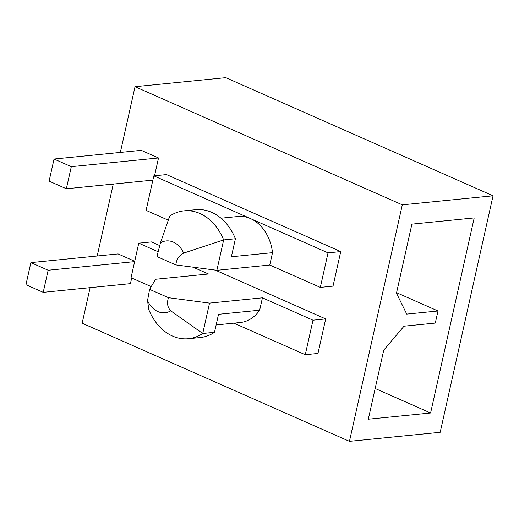 <?xml version="1.0" encoding="UTF-8"?>
<svg xmlns="http://www.w3.org/2000/svg" width="519" height="519" viewBox="0 0 519 519"><rect width="100%" height="100%" fill="white"/><g stroke="black" fill="none" stroke-linecap="round" stroke-linejoin="round"><path stroke-width="0.78" d="M120.343 152.43L135.031 86.705L225.771 77.662L493.05 195.793L402.309 204.836L349.449 441.338L82.164 323.207L90.111 287.662M493.05 195.793L440.183 432.295L349.449 441.338M437.997 310.991L435.298 323.071L404.029 326.192L383.736 350.15L368.302 419.203L430.595 412.994L474.197 217.928L411.904 224.137L396.471 293.183L406.734 314.105L437.997 310.991L396.581 292.684M175.844 264.911C176.376 259.545 178.984 255.608 183.661 253.103L223.657 239.934L235.405 238.759A51.238 39.139 -95.7 0 0 195.793 209.682L184.044 210.85A51.238 39.139 -95.7 0 0 169.713 216.092L160.449 242.847L156.933 256.548L175.844 264.911L216.864 270.308L269.757 265.04L272.52 252.669A40.261 30.751 -95.7 0 0 250.502 218.59A40.261 30.751 -95.7 0 0 238.02 216.507L220.977 218.207M216.864 270.308L223.657 239.934A51.238 39.139 -95.7 0 0 184.044 210.85M235.405 238.759L231.383 256.769L272.52 252.669M214.496 332.309A51.238 39.139 84.3 0 1 200.165 337.551L188.416 338.719A51.238 39.139 84.3 0 1 148.804 309.642L147.545 300.579L149.595 289.349L168.513 297.705C166.683 302.901 167.436 307.28 170.757 310.836L202.741 333.483L214.496 332.309L218.518 314.306L259.662 310.206A40.261 30.751 84.3 0 1 240.219 322.526L216.151 324.926M312.996 320.191L305.276 354.711L317.972 353.445L325.685 318.926L312.996 320.191L262.426 297.835L209.533 303.109L202.741 333.483A51.238 39.139 84.3 0 1 188.416 338.719M168.292 220.192L146.092 210.383L153.812 175.857L166.508 174.592L340.736 251.598L328.04 252.863L320.327 287.39L333.023 286.125L340.736 251.598M320.327 287.39L269.757 265.04M149.595 289.349L155.59 279.267L208.482 273.993L193.049 267.175M158.036 251.702L138.761 243.184L131.048 277.704L151.217 286.624M209.533 303.109L168.513 297.705M325.685 318.926L215.197 270.088M159.618 245.526L151.457 241.919L138.761 243.184M305.276 354.711L233.881 323.155M259.662 310.206L262.426 297.835M328.04 252.863L153.812 175.857M54.041 159.035L71.304 166.664L66.361 188.76L49.104 181.131L54.041 159.035L141.252 150.341L158.516 157.971L154.532 175.785M30.887 262.608L48.15 270.237L43.213 292.333L25.95 284.704L30.887 262.608L118.105 253.921L134.719 261.265M131.69 277.989L130.425 283.646L43.213 292.333M135.031 86.705L402.309 204.836M97.189 256.003L113.265 184.083M48.15 270.237L134.642 261.621M71.304 166.664L158.516 157.971M66.361 188.76L152.852 180.138M375.166 388.497L430.595 412.994M183.661 253.103A23.083 17.633 -95.7 0 0 160.449 242.847M170.757 310.836A23.083 17.633 84.3 0 1 147.545 300.579"/></g></svg>
